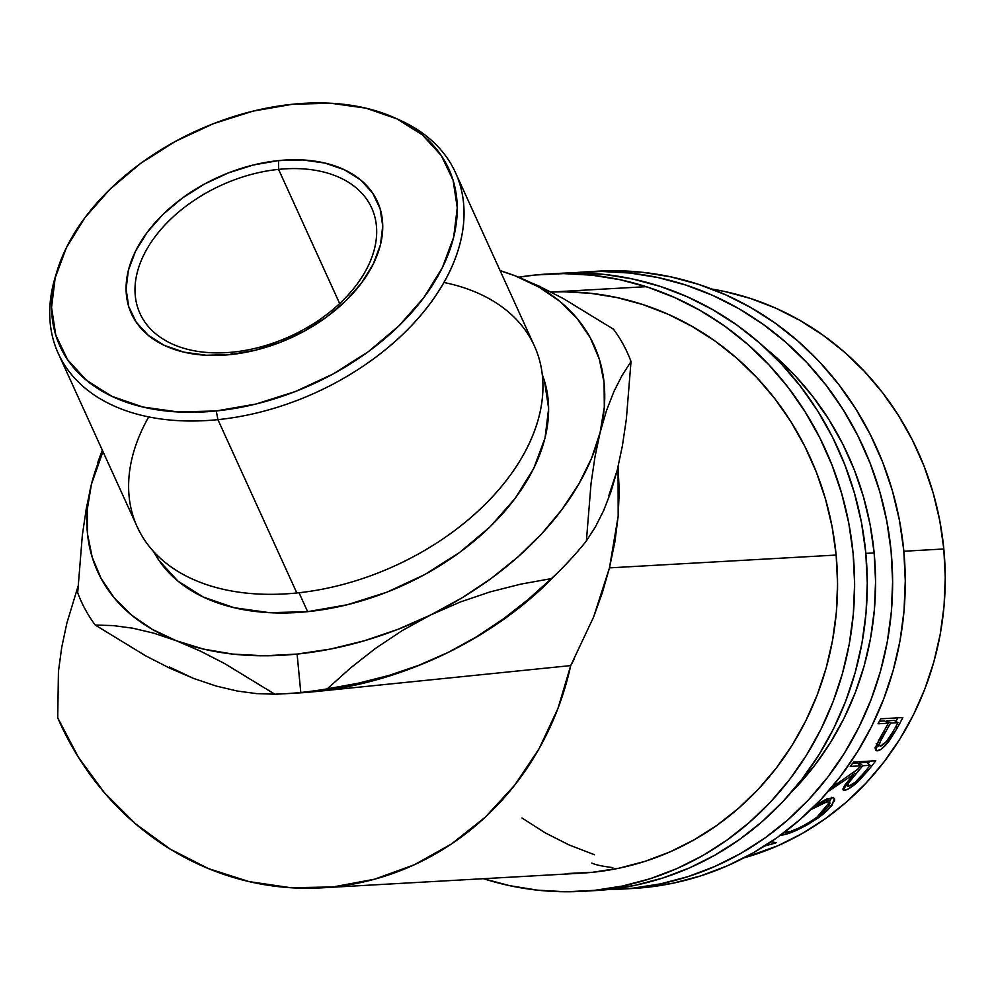 <?xml version="1.0" encoding="UTF-8"?>
<svg xmlns="http://www.w3.org/2000/svg" width="995" height="995" viewBox="0 0 995 995"><rect width="100%" height="100%" fill="white"/><g stroke="black" fill="none" stroke-linecap="round" stroke-linejoin="round"><path stroke-width="1.49" d="M626.614 888.759L645.146 887.503A309.134 289.719 -93.2 0 0 904.331 556.976A309.134 289.719 -93.2 0 0 598.082 271.175L585.408 271.896A309.134 289.719 86.8 0 1 891.669 557.685A309.134 289.719 86.8 0 1 632.472 888.224L645.146 887.503L673.254 883.15L700.803 875.861L727.544 865.737L753.203 852.852L777.53 837.342L800.291 819.345L821.285 799.047L840.29 776.635L857.13 752.332L871.657 726.362L883.697 698.975L893.162 670.456L899.965 641.054L904.007 611.067L905.288 580.769L903.771 550.471L899.48 520.46L892.453 491.008L882.764 462.426L870.488 434.964L855.775 408.895L838.735 384.48L819.544 361.944L798.388 341.509L775.478 323.363L751.026 307.691L725.268 294.632L698.453 284.334L670.841 276.871L642.695 272.332L614.288 270.752L597.734 271.2M620.283 889.182A309.134 289.719 86.8 0 1 607.597 889.605L632.472 888.224A309.134 289.719 86.8 0 1 620.283 889.182L632.944 888.473A309.134 289.719 -93.2 0 0 645.146 887.503L632.472 888.224L660.58 883.858L688.142 876.583L714.87 866.446L740.529 853.573L764.856 838.051L787.63 820.067L808.612 799.756L827.629 777.344L844.469 753.041L858.983 727.071L871.035 699.696L880.5 671.165L887.291 641.763L891.346 611.776L892.614 581.49L891.11 551.193L886.806 521.169L879.779 491.729L870.09 463.135L857.827 435.673L843.101 409.617L826.061 385.202L806.883 362.665L785.727 342.218L762.817 324.084L738.365 308.4L712.607 295.353L685.791 285.043L658.168 277.593L630.022 273.04L601.614 271.461L572.759 272.904A309.134 289.719 86.8 0 1 573.219 272.854A309.134 289.719 86.8 0 1 585.408 271.896M766.187 348.859A290.95 272.667 86.8 0 1 791.236 792.343L814.407 765.777L830.253 742.892L843.922 718.452L855.252 692.682L864.17 665.842L870.563 638.168L874.369 609.947L875.575 581.428L874.145 552.921L870.103 524.663L863.498 496.953L854.369 470.038L842.827 444.205L828.972 419.666L812.927 396.694L794.881 375.476L766.187 348.859M588.605 890.898L607.137 889.654A309.134 289.719 -93.2 0 0 866.334 559.115A309.134 289.719 -93.2 0 0 560.073 273.326L547.399 274.035A309.134 289.719 86.8 0 1 853.66 559.837A309.134 289.719 86.8 0 1 594.463 890.363L607.137 889.654L635.245 885.289L662.807 878.013L689.535 867.889L715.194 855.004L739.521 839.481L762.294 821.497L783.276 801.186L802.281 778.786L819.134 754.471L833.648 728.502L845.7 701.127L855.165 672.595L861.956 643.205L866.011 613.206L867.279 582.921L865.762 552.623L861.471 522.599L854.444 493.159L844.755 464.565L832.492 437.116L817.766 411.047L800.726 386.632L781.535 364.095L760.391 343.648L737.482 325.514L713.017 309.843L687.259 296.784L660.444 286.473L632.832 279.023L604.686 274.471L576.279 272.891L559.737 273.339M582.274 891.333A309.134 289.719 86.8 0 1 483.508 878.697L509.515 885.637L537.661 890.177L566.068 891.769L594.463 890.363A309.134 289.719 86.8 0 1 582.274 891.333L594.948 890.612A309.134 289.719 -93.2 0 0 607.137 889.654L594.463 890.363L622.584 886.01L650.133 878.734L676.874 868.598L702.52 855.712L726.847 840.203L749.621 822.206L770.615 801.908L789.62 779.495L806.46 755.193L820.975 729.223L833.026 701.836L842.491 673.317L849.282 643.914L853.337 613.927L854.618 583.63L853.101 553.332L848.81 523.32L841.782 493.881L832.081 465.287L819.818 437.825L805.092 411.768L788.065 387.341L768.874 364.804L747.718 344.369L724.808 326.223L700.356 310.552L674.598 297.505L647.782 287.194L620.171 279.732L592.025 275.192L563.605 273.613L535.21 275.006L518.656 277.207A309.134 289.719 86.8 0 1 535.21 275.006A309.134 289.719 86.8 0 1 547.399 274.035M565.993 873.585L592.721 872.267L619.176 868.162L645.121 861.309L670.282 851.782L694.423 839.656L717.32 825.054L738.75 808.114L758.501 789.01L776.398 767.916L792.244 745.044L805.913 720.604L817.256 694.833L826.161 667.981L832.554 640.307L836.372 612.087L837.566 583.58L836.148 555.061L832.106 526.815L825.489 499.104L816.36 472.19L804.818 446.345L790.963 421.818L774.931 398.833L756.872 377.627L736.959 358.387L715.393 341.31L692.383 326.559L668.143 314.271L642.907 304.582L616.912 297.555L590.421 293.276L563.68 291.796L551.056 292.057A290.95 272.667 86.8 0 1 836.77 562.573A290.95 272.667 86.8 0 1 592.721 872.267A290.95 272.667 86.8 0 1 581.254 873.175L322.169 887.814M554.762 291.921A290.95 272.667 -93.2 0 0 551.354 292.219M443.944 282.493A218.216 142.335 155.5 0 1 529.004 444.019A218.216 142.335 155.5 0 1 296.833 592.97L217.917 419.641A218.216 142.335 -24.5 0 0 441.059 287.418A218.216 142.335 -24.5 0 0 399.94 120.196L394.48 117.746A213.664 139.375 155.5 0 1 434.74 281.473A213.664 139.375 155.5 0 1 216.263 410.947L217.917 419.641L296.833 592.97A218.216 142.335 -24.5 0 0 534.402 345.949L455.486 172.608A218.216 142.335 155.5 0 1 217.917 419.641A218.216 142.335 155.5 0 1 58.282 353.449A218.216 142.335 155.5 0 1 56.13 274.272A218.216 142.335 -24.5 0 0 55.222 277.132A218.216 142.335 -24.5 0 0 217.917 419.641L216.263 410.947L255.864 404.045L295.416 391.508L333.387 373.834L368.312 351.683L398.871 325.925L423.882 297.542L442.377 267.618L453.645 237.308L457.265 207.781L453.086 180.17L441.27 155.531L422.266 134.822L396.818 118.828L365.899 108.156L330.701 103.231L292.555 104.251A213.664 139.375 155.5 0 1 394.48 117.746M278.563 169.374A127.298 83.033 -24.5 0 0 137.148 272.817A127.298 83.033 -24.5 0 0 233.116 352.093L230.28 354.606A135.171 88.169 155.5 0 1 128.367 270.429A135.171 88.169 155.5 0 1 278.538 160.593L278.563 169.374L339.668 303.575L278.563 169.374A127.298 83.033 155.5 0 1 371.695 207.992A127.298 83.033 155.5 0 1 233.116 352.093A127.298 83.033 155.5 0 1 139.984 313.475A127.298 83.033 155.5 0 1 278.563 169.374L278.538 160.593L302.667 159.946L324.942 163.068L344.494 169.809L360.6 179.933L372.615 193.03L380.09 208.614L382.739 226.089L380.451 244.758L373.312 263.936L361.62 282.866L345.8 300.826L326.472 317.119L304.37 331.124L280.341 342.305L255.329 350.24L230.28 354.606L206.152 355.24L183.888 352.13L164.324 345.389L148.23 335.265L136.203 322.156L128.728 306.572L126.091 289.11L128.367 270.429L135.507 251.262L147.198 232.333L163.018 214.373L182.359 198.08L204.448 184.063L228.477 172.881L253.489 164.959L278.538 160.593A135.171 88.169 155.5 0 1 380.451 244.758A135.171 88.169 155.5 0 1 230.28 354.606L233.116 352.093A127.298 83.033 -24.5 0 0 374.53 248.65A127.298 83.033 -24.5 0 0 278.563 169.374M307.642 611.664A213.664 139.375 -24.5 0 0 542.287 374.63L544.464 380.886L548.643 408.497L545.024 438.024L533.755 468.334L515.261 498.259L490.261 526.641L459.702 552.399L424.765 574.55L386.794 592.224L347.243 604.761L307.642 611.664L269.508 612.671L234.298 607.746L203.378 597.087L177.931 581.092L158.939 560.372L153.64 551.553A213.664 139.375 -24.5 0 0 307.642 611.664L299.022 592.734L307.642 611.664M397.179 118.99A218.216 142.335 155.5 0 1 455.486 172.608M574.239 659.051L570.72 665.593A290.95 272.667 86.8 0 1 321.547 887.851A290.95 272.667 86.8 0 1 57.722 717.83L58.444 671.513L61.702 647.496L66.864 623.119L78.008 586.416M608.741 495.821L617.273 470.05L610.918 491.891L603.555 510.783L595.333 527.027L586.391 540.944L591.08 483.147L594.998 456.742L600.134 432.415L606.502 410.537L613.865 391.632L622.086 375.426L631.017 361.521L626.34 419.268L622.41 445.71L617.273 470.05A272.767 177.918 -24.5 0 0 618.057 466.73L618.181 516.044L609.462 567.871L836.148 555.061L609.462 567.871L602.435 592.435L593.605 617.024L570.72 665.593L314.221 691.712L347.84 686.649L381.707 678.341L415.263 666.899L447.924 652.533L418.596 665.369L388.635 675.53L358.101 683.254L327.255 688.851L350.638 667.881L375.538 648.367L402.254 630.569L430.785 614.898A272.767 177.918 155.5 0 1 297.095 654.076L300.788 692.47A300.042 195.704 -24.5 0 0 327.255 688.851L350.638 667.881L375.538 648.367L402.254 630.569L430.785 614.898L460.063 602.087L490.1 591.901L520.758 584.14L551.454 578.58L528.009 599.599L503.084 619.126L476.406 636.899L447.924 652.533L479.117 635.494L508.333 616.067L535.061 594.575L553.108 577.423M943.82 548.979L903.846 551.242L943.82 548.979A290.95 272.667 -93.2 0 0 711.748 289.048L724.596 291.473L750.578 298.488L775.826 308.189L800.067 320.477L823.076 335.228L844.643 352.305L864.555 371.545L882.615 392.751L898.647 415.736L912.502 440.263L924.044 466.108L933.173 493.01L939.79 520.733L943.82 548.979A290.95 272.667 -93.2 0 1 743.874 857.914L777.953 845.7L802.107 833.574L825.004 818.972L846.434 802.032L866.185 782.928L884.082 761.834L899.928 738.962L913.597 714.522L924.927 688.751L933.845 661.899L940.238 634.225L944.056 606.005L945.25 577.498L943.82 548.979M874.145 552.921L865.837 553.382L874.145 552.921M775.652 842.939L764.533 846.061L775.652 842.939A290.95 272.667 -93.2 0 0 776.349 842.616A290.95 272.667 86.8 0 1 775.652 842.939M771.025 841.832L776.349 842.616L771.025 841.832M780.553 835.29C789.495 834.37 802.405 828.337 819.246 817.181L818.562 816.111L819.246 817.181L831.845 805.552L834.345 798.388L831.882 797.679L815.266 805.291L825.676 799.532L832.927 797.704L834.643 798.997L834.544 800.813L828.051 809.768L821.708 815.315L808.288 824.32L796.92 830.104L787.07 833.897L779.52 835.29M853.623 762.033L875.787 760.777A290.95 272.667 86.8 0 1 868.113 770.478L857.653 781.995L848.586 788.836L844.481 790.291L842.939 789.259L844.419 785.702L853.262 774.62L827.678 791.759L853.262 774.62L843.175 789.943L844.481 790.291C847.74 789.918 852.466 786.821 858.66 781.025L868.113 770.478L866.894 769.322L868.113 770.478A290.95 272.667 -93.2 0 0 875.787 760.777L853.623 762.033A290.95 272.667 -93.2 0 1 850.227 766.424L860.464 765.851L850.227 766.424A290.95 272.667 -93.2 0 0 853.623 762.033M857.64 769.371A290.95 272.667 -93.2 0 0 860.464 765.851L857.192 762.916L852.765 763.165L857.192 762.916L860.464 765.851A290.95 272.667 -93.2 0 1 857.64 769.371L832.454 786.896L857.64 769.371M829.245 790.192A290.95 272.667 -93.2 0 0 832.454 786.896A290.95 272.667 -93.2 0 1 829.245 790.192M880.662 718.813L902.826 717.557A290.95 272.667 86.8 0 1 897.042 728.352L886.047 744.72L880.998 749.26L876.794 750.802L875.762 750.329L875.451 748.352L876.446 745.006L886.159 727.134A290.95 272.667 -93.2 0 0 888.299 723.203L878.063 723.788A290.95 272.667 -93.2 0 0 880.662 718.813A290.95 272.667 -93.2 0 1 878.063 723.788L888.299 723.203L884.592 720.927L879.418 721.226L884.592 720.927L888.299 723.203A290.95 272.667 -93.2 0 1 886.159 727.134L878.461 740.778L875.936 750.479L877.279 750.815C880.339 750.504 884.393 747.083 889.443 740.566L897.042 728.352L895.425 727.308L897.042 728.352A290.95 272.667 -93.2 0 0 902.826 717.557L880.662 718.813M169.448 667.023L193.577 678.428L169.971 668.279L145.631 655.817L95.221 625.034L113.256 625.606L132.658 628.181L153.703 633.143L176.438 640.792L200.007 650.929L224.397 663.429L274.794 694.187L256.71 693.627L237.283 691.04L216.276 686.077L193.602 678.441M299.371 692.893L314.221 691.712A272.767 177.918 -24.5 0 0 447.924 652.533L476.406 636.899L503.084 619.126L528.009 599.599L551.454 578.58A300.042 195.704 155.5 0 0 563.245 567.075A300.042 195.704 155.5 0 0 586.391 540.944L595.333 527.027L603.555 510.783L610.918 491.891L617.273 470.05L622.41 445.71L626.34 419.268L631.017 361.521A300.042 195.704 155.5 0 0 613.492 329.221L563.605 298.736L539.091 286.15L515.136 275.826L500.05 270.491L515.136 275.826A272.767 177.918 155.5 0 1 600.134 432.415L606.502 410.537L613.865 391.632L622.086 375.426L631.017 361.521A300.042 195.704 -24.5 0 0 613.492 329.221L563.605 298.736L539.091 286.15L515.136 275.826L500.162 270.739A272.767 177.918 155.5 0 1 515.136 275.826L539.265 287.244L560.073 301.572L577.224 318.599L590.408 338.001L599.413 359.469L604.077 382.627L604.313 407.079L600.134 432.415A272.767 177.918 155.5 0 1 430.785 614.898L460.063 602.087L490.1 591.901L520.758 584.14L551.454 578.58A300.042 195.704 -24.5 0 0 586.391 540.944L591.08 483.147L594.998 456.742L600.134 432.415L591.602 458.185L578.866 483.968L562.138 509.303L541.715 533.768L517.935 556.939L491.207 578.431L461.991 597.858L430.785 614.898L398.137 629.263L364.58 640.705L330.701 649.026L297.095 654.076A272.767 177.918 155.5 0 1 176.438 640.792L200.007 650.929L224.397 663.429L274.794 694.187A300.042 195.704 -24.5 0 0 300.788 692.47L297.095 654.076L264.309 655.78L232.917 654.113L203.465 649.088L176.438 640.792A272.767 177.918 155.5 0 1 91.44 484.204L86.266 508.731L82.349 535.186L77.697 592.734A300.042 195.704 -24.5 0 0 95.221 625.034L113.256 625.606L132.658 628.181L153.703 633.143L176.438 640.792L152.322 629.387L131.502 615.047L114.363 598.032L101.167 578.617L92.174 557.15L87.51 533.992L87.261 509.539L91.44 484.204L86.266 508.731L82.349 535.186L77.697 592.734A300.042 195.704 155.5 0 0 95.221 625.034L145.631 655.817L169.971 668.279L193.577 678.428L216.276 686.077L237.283 691.04L256.71 693.627L274.794 694.187A300.042 195.704 155.5 0 0 285.03 693.739L299.893 692.868A272.767 177.918 -24.5 0 0 314.221 691.712L570.72 665.593L557.971 708.39L539.178 748.538L514.776 785.067L485.361 817.094L451.63 843.872L414.393 864.742L374.53 879.207L333.026 886.943L290.839 887.739L248.999 881.582L208.502 868.623L170.332 849.17L135.37 823.698L104.475 792.804L78.394 757.22L57.722 717.83M97.759 462.476L102.311 450.163L91.44 484.204A272.767 177.918 155.5 0 1 102.958 451.568L91.44 484.204M617.273 470.05A272.767 177.918 -24.5 0 0 618.057 466.73L619.226 490.97L618.181 516.044L614.91 541.74L609.462 567.871L593.605 617.024M521.965 817.977L544.974 832.728L569.227 845.016L594.463 854.717M612.821 867.615C602.174 866.272 595.172 864.754 591.801 863.063M831.671 797.691L829.507 801.56L831.783 797.318M827.305 798.935L827.305 799.731M783.786 832.454L790.59 831.372L798.637 828.126L807.865 823.275L818.785 815.937L828.698 806.074L830.017 803.251L829.345 801.572L822.728 802.878L810.863 809.631L827.828 801.373L826.198 799.296L827.828 801.373L829.805 801.945L816.758 817.467C803.102 826.609 792.605 831.646 785.254 832.579L784.085 832.529M857.603 779.931L858.66 781.025L857.603 779.931M846.558 785.005L844.058 786.299M843.014 788.625L844.481 790.291L843.014 788.625M852.056 773.451L853.262 774.62L852.056 773.451M870.016 761.113A286.411 268.414 86.8 0 1 868.125 763.501A286.411 268.414 -93.2 0 0 870.016 761.113M844.021 786.311L847.479 784.433M859.456 762.779L866.856 762.369L859.456 762.779L858.461 764.048L859.456 762.779L862.74 765.727L859.456 762.779M848.337 786.361L855.202 782.207L862.777 774.247C857.354 780.876 852.528 784.906 848.337 786.361L847.616 786.149L848.337 786.361C846.795 785.204 849.195 781.237 855.538 774.458L853.461 772.431L855.538 774.458L862.74 765.727L870.127 765.304L866.856 762.369L870.127 765.304L862.74 765.727L848.934 782.518L847.616 786.149L845.613 783.973M862.777 774.247A290.95 272.667 -93.2 0 0 870.127 765.304A290.95 272.667 -93.2 0 1 862.777 774.247M887.988 739.521L889.443 740.566L887.988 739.521M878.995 745.491L875.575 747.668M875.426 749.359L877.279 750.815L875.426 749.359M897.801 717.843A286.411 268.414 86.8 0 1 895.91 721.4A286.411 268.414 -93.2 0 0 897.801 717.843M874.879 747.917L879.132 745.379M886.868 720.803L894.256 720.392L886.868 720.803L886.246 721.947L886.868 720.803L890.575 723.079L886.868 720.803M880.388 746.2C878.56 744.882 880.165 740.355 885.189 732.618L880.165 741.81L879.319 745.093L880.388 746.2L886.358 741.623L892.391 732.618C888.249 740.093 884.256 744.621 880.388 746.2L876.197 743.389M885.189 732.618L883.659 731.599L885.189 732.618L890.575 723.079L897.963 722.656L894.256 720.392L897.963 722.656L890.575 723.079L885.189 732.618M892.391 732.618A290.95 272.667 -93.2 0 0 897.963 722.656A290.95 272.667 -93.2 0 1 892.391 732.618M292.555 104.251L252.954 111.154L213.415 123.678L175.443 141.365L140.506 163.503L109.948 189.274L84.936 217.656L66.441 247.581L55.173 277.879L51.553 307.405L55.745 335.017L67.56 359.655L86.553 380.376L112 396.371L142.919 407.03L178.13 411.955L216.263 410.947A213.664 139.375 155.5 0 1 56.951 271.411A213.664 139.375 155.5 0 1 292.555 104.251M58.282 353.449L137.198 526.778A218.216 142.335 -24.5 0 0 296.833 592.97A218.216 142.335 155.5 0 1 148.728 416.893M285.03 693.739A300.042 195.704 155.5 0 0 300.788 692.47A300.042 195.704 155.5 0 0 327.255 688.851L358.101 683.254L388.635 675.53L418.596 665.369L447.924 652.533A272.767 177.918 -24.5 0 0 552.822 577.709L563.245 567.075M646.178 286.672L551.031 292.045M827.094 798.475L829.818 801.958M55.222 277.132L56.951 271.411"/></g></svg>
